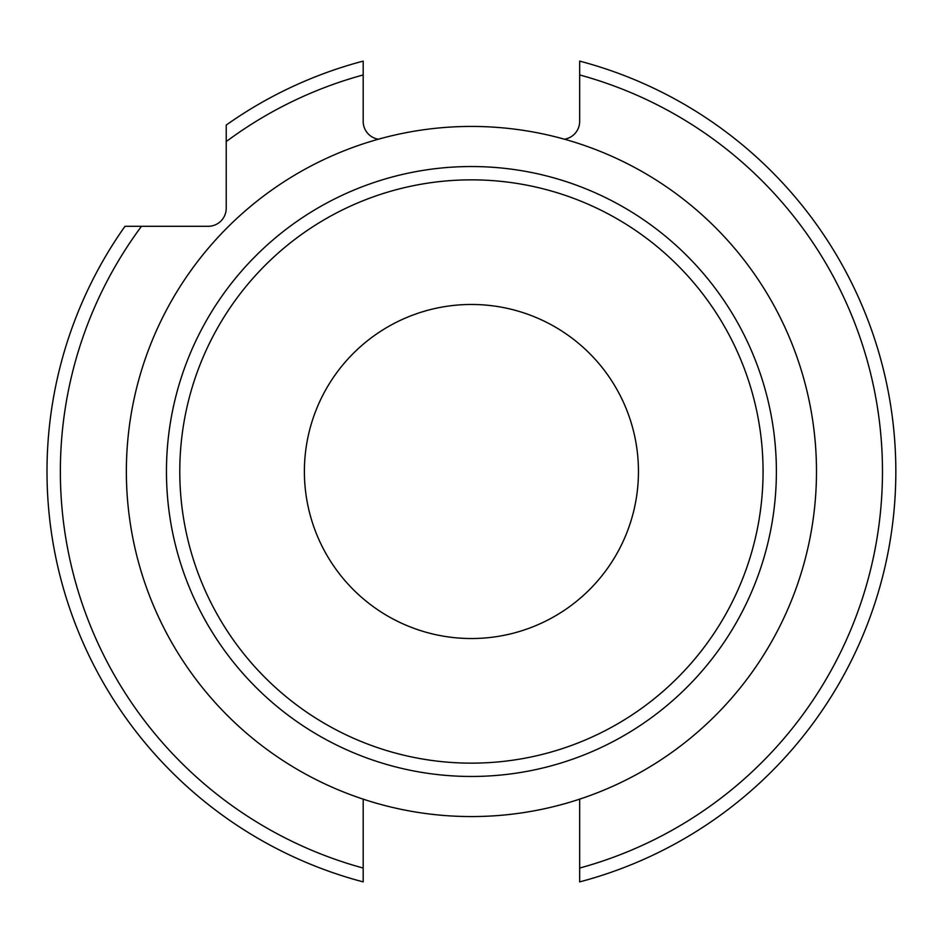<?xml version="1.0" encoding="UTF-8"?>
<svg xmlns="http://www.w3.org/2000/svg" width="943" height="943" viewBox="0 0 943 943"><rect width="100%" height="100%" fill="white"/><g stroke="black" fill="none" stroke-linecap="round" stroke-linejoin="round"><path stroke-width="1.41" d="M579.662 868.055A411.065 411.065 0 0 0 579.662 74.945L579.662 61.106A424.433 424.433 0 0 1 579.662 881.894L579.662 799.145M564.456 139.21A18.035 18.035 0 0 0 579.662 121.399L579.662 74.945M363.185 799.145L363.185 868.055A411.065 411.065 0 0 1 141.497 226.296L208.179 226.296A18.035 18.035 0 0 0 226.226 208.262L226.226 141.58A411.065 411.065 0 0 1 363.185 74.945L363.185 121.399A18.035 18.035 0 0 0 378.379 139.21M471.417 816.567A345.067 345.067 0 0 0 816.485 471.5A345.067 345.067 0 0 0 471.417 126.433A345.067 345.067 0 0 0 126.362 471.5A345.067 345.067 0 0 0 471.417 816.567M471.417 638.529A167.029 167.029 0 0 0 638.458 471.5A167.029 167.029 0 0 0 471.417 304.471A167.029 167.029 0 0 0 304.389 471.5A167.029 167.029 0 0 0 471.417 638.529M363.185 74.945L363.185 61.106A424.433 424.433 0 0 0 226.226 125.065L226.226 141.58M141.497 226.296L124.995 226.296A424.433 424.433 0 0 0 363.185 881.894L363.185 868.055M471.417 776.466A304.966 304.966 0 0 1 166.451 471.5A304.966 304.966 0 0 1 471.417 166.534A304.966 304.966 0 0 1 776.384 471.5A304.966 304.966 0 0 1 471.417 776.466M471.417 179.854A291.646 291.646 0 0 1 763.064 471.5A291.646 291.646 0 0 1 471.417 763.146A291.646 291.646 0 0 1 179.783 471.5A291.646 291.646 0 0 1 471.417 179.854"/></g></svg>
